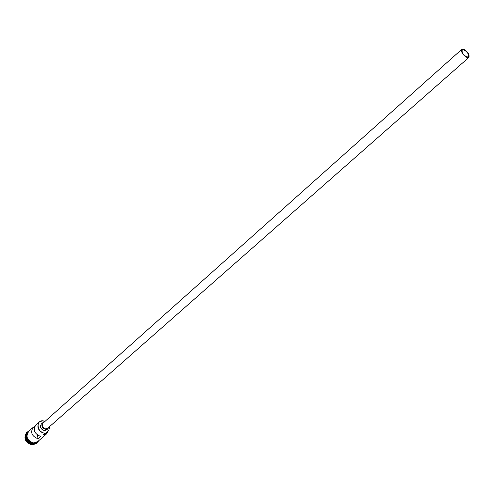 <?xml version="1.0" encoding="UTF-8"?>
<svg xmlns="http://www.w3.org/2000/svg" width="494" height="494" viewBox="0 0 494 494"><rect width="100%" height="100%" fill="white"/><g stroke="black" fill="none" stroke-linecap="round" stroke-linejoin="round"><path stroke-width="0.74" d="M43.256 420.808L43.126 420.795C35.395 419.925 37.106 432.954 44.8 433.158L44.738 433.417C38.174 431.114 36.34 427.273 39.242 421.907L43.009 420.697L44.608 421.753M466.713 56.909L468.374 56.829C469.028 54.414 467.552 52.086 463.94 49.857L462.261 49.931C461.612 52.358 463.094 54.68 466.713 56.909M463.712 49.27L461.748 49.363C460.995 52.191 462.724 54.902 466.947 57.495L468.88 57.409C469.646 54.587 467.923 51.876 463.712 49.27M461.748 49.363L43.009 423.173C41.552 425.859 42.465 427.785 45.751 428.946L47.603 428.354L468.88 57.409M44.17 422.142L42.682 422.808C41.014 425.877 42.058 428.076 45.812 429.403L47.93 428.73L48.77 427.329M42.682 422.808L41.329 424.013C39.662 427.082 40.706 429.28 44.454 430.601L46.566 429.928L47.93 428.73M35.747 443.155L33.005 443.711C27.133 441.976 25.095 438.462 26.898 433.176M35.426 443.242L33.135 443.593C27.541 442.056 25.416 438.684 26.775 433.479M36.068 443.038L32.567 444.094C26.182 441.951 24.342 438.209 27.053 432.868M37.248 442.383L36.315 443.476L32.406 444.742C25.453 442.346 23.533 438.289 26.651 432.571L27.843 431.775M34.673 426.495L33.104 427.421C30.202 432.454 31.838 436.245 38.007 438.802L40.687 436.449C34.506 433.874 32.863 430.07 35.759 425.031L39.242 421.907M48.116 431.243L46.603 433.831L37.451 441.834L33.796 443.019C27.3 440.772 25.503 436.98 28.411 431.639L33.104 427.421M44.738 433.417L42.929 435.004L46.603 433.831M36.204 443.569L32.184 444.933C25.231 442.538 23.317 438.481 26.429 432.769L26.54 432.67M44.935 433.164L44.04 434.035M43.219 434.751C45.615 434.708 47.196 433.59 47.955 431.404M44.324 433.942L46.084 433.04L48.554 430.712L49.276 428.786L49.209 426.946M46.133 432.355L47.893 431.46M37.532 435.134L38.007 438.802M26.139 436.245C26.59 440.185 28.745 442.618 32.61 443.544M28.911 431.194C25.256 436.492 26.886 440.45 33.802 443.062L37.958 441.395M33.58 443.254C26.96 440.92 25.188 437.073 28.269 431.707M29.541 430.62C23.589 432.701 27.034 443.328 33.654 443.402M38.594 440.833C37.871 442.389 36.235 443.248 33.691 443.402"/></g></svg>
